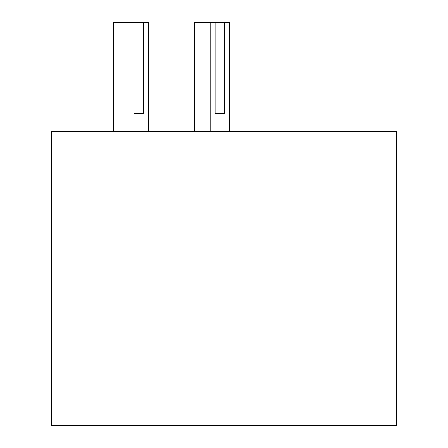 <?xml version="1.0" encoding="UTF-8"?>
<svg xmlns="http://www.w3.org/2000/svg" width="448" height="448" viewBox="0 0 448 448"><rect width="100%" height="100%" fill="white"/><g stroke="black" fill="none" stroke-linecap="round" stroke-linejoin="round"><path stroke-width="0.67" d="M396.385 131.477L51.615 131.477L51.615 425.6L396.385 425.6L396.385 131.477M194.488 131.477L194.488 22.4L215.124 22.4L215.124 113.299L224.532 113.299L224.532 22.4L229.488 22.4L229.488 131.477M210.168 22.4L210.168 131.477M224.532 22.4L215.124 22.4M215.124 113.299L224.532 113.299M113.327 131.477L113.327 22.4L133.963 22.4L133.963 113.299L143.371 113.299L143.371 22.4L148.333 22.4L148.333 131.477M129.007 22.4L129.007 131.477M143.371 22.4L133.963 22.4M133.963 113.299L143.371 113.299"/></g></svg>

